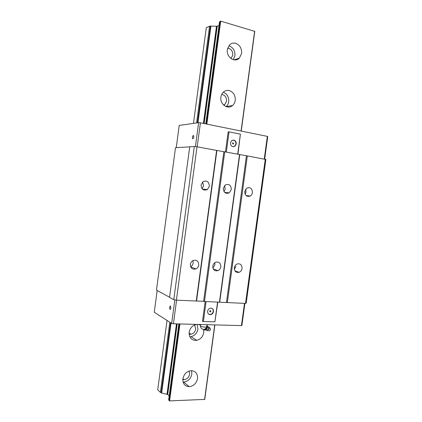 <?xml version="1.0" encoding="UTF-8"?>
<svg xmlns="http://www.w3.org/2000/svg" width="422" height="422" viewBox="0 0 422 422"><rect width="100%" height="100%" fill="white"/><g stroke="black" fill="none" stroke-linecap="round" stroke-linejoin="round"><path stroke-width="0.63" d="M208.616 326.886L209.296 327.403C209.217 329.482 208.463 330.6 207.033 330.753M210.093 328.242L210.441 328.606C210.388 330.088 209.85 330.88 208.832 330.985M204.158 329.397L204.865 329.508L204.48 329.983L204.775 330.136L206.353 329.54L206.057 329.387L206.263 328.073L204.928 329.487L206.057 329.387M207.824 326.686L208.389 327.003C208.457 328.902 207.788 329.967 206.384 330.204M207.007 325.394L207.74 326.617L206.353 329.54M207.555 327.203L207.26 327.05L206.311 327.984L207.102 324.692M207.26 327.05L206.87 326.412M204.121 329.403L204.48 329.983M206.764 326.881L205.05 327.145C202.396 326.95 200.872 326.528 200.487 325.889C200.608 328.39 201.953 329.535 204.528 329.324L206.363 327.873M169.528 307.227L170.43 305.887L170.868 308.002C170.652 309.157 170.314 309.574 169.855 309.247L169.528 307.227M245.604 189.241L246.031 192.021L245.145 194.247M252.419 192.601C252.177 194.131 251.454 195.27 250.262 196.019C246.801 197.079 244.96 195.555 244.739 191.461L246.828 188.085C250.33 186.962 252.192 188.465 252.419 192.601M214.793 262.706L214.94 264.715L212.91 268.107M192.912 260.596L193.192 262.975C192.912 264.657 192.063 265.902 190.633 266.704M198.741 265.021C198.43 266.841 197.491 268.144 195.924 268.93C192.385 269.769 190.538 268.25 190.385 264.362C190.686 262.589 191.593 261.297 193.102 260.495C196.699 259.572 198.577 261.081 198.741 265.021M202.592 182.009L203.604 185.727L202.054 188.692M209.381 186.202L207.392 189.547C203.552 190.966 201.447 189.441 201.083 184.968L202.993 181.682C206.88 180.178 209.011 181.687 209.381 186.202M224.52 185.654L225.221 188.935L224.003 191.562M231.314 189.462L229.23 192.854C225.585 194.078 223.618 192.553 223.333 188.275L225.343 184.936C229.035 183.639 231.024 185.147 231.314 189.462M220.817 266.757C220.495 268.614 219.535 269.911 217.947 270.66C214.608 271.362 212.888 269.853 212.783 266.124C213.094 264.309 214.017 263.022 215.558 262.262C218.949 261.487 220.706 262.985 220.817 266.757M233.023 144.102L233.508 143.559L232.949 142.794M232.469 143.338L233.361 143.992L233.603 143.554L232.712 142.9L232.469 143.338M233.345 146.787L234.658 146.249L235.924 143.997C236.019 141.961 235.207 140.674 233.487 140.13L232.976 140.088M230.449 142.873C230.734 146.197 232.242 147.32 234.975 146.234L236.241 143.976C236.336 141.94 235.523 140.653 233.799 140.109L231.678 140.642L230.449 142.873M192.348 137.118L193.318 135.298L193.825 136.981C193.508 138.453 193.081 139.002 192.537 138.632L192.348 137.118M209.929 311.826L210.752 311.241L210.515 310.655M209.692 311.241L210.356 311.879L210.842 311.283L210.172 310.645L209.692 311.241M208.885 314.321L210.694 314.422C212.071 313.936 212.904 312.918 213.194 311.378C213.326 310.006 212.883 308.994 211.876 308.329M207.613 311.299C207.619 313.757 208.742 314.849 210.984 314.575C212.361 314.084 213.194 313.066 213.485 311.526C213.579 309.537 212.751 308.408 211 308.134L210.061 308.26C208.711 308.767 207.893 309.78 207.613 311.299M235.887 266.398L234.358 269.368M242.059 268.429C241.727 270.307 240.762 271.599 239.163 272.311C236.003 272.902 234.389 271.404 234.326 267.822C234.648 265.981 235.587 264.694 237.138 263.972C240.35 263.317 241.991 264.805 242.059 268.429M157.169 290.521L154.262 312.264L171.67 323.416L173.416 323.779L241.437 325.615L244.48 303.381M241.437 325.615L241.901 325.33L244.902 303.402M237.686 154.167L240.408 134.149L229.062 131.88L228.175 131.796L225.448 151.946M226.319 152.105L229.062 131.88M189.726 146.851L175.499 147.679L156.467 290.141L169.56 297.225M265.28 159.168L245.52 303.429L246.2 303.096L265.871 159.469L247.324 155.913L227.337 302.569L245.52 303.429M247.324 155.913L224.747 151.82L204.475 301.493L227.337 302.569M224.747 151.82L223.86 151.73L203.61 301.324L204.475 301.493M205.187 301.524L202.507 321.332L203.372 321.511L206.073 301.566M171.67 323.416L174.835 299.863M173.416 323.779L176.586 300.174M223.86 151.73L197.005 146.793L194.331 146.513L189.731 146.782L169.538 297.362L173.769 299.652L176.396 300.163L203.61 301.324M237.939 154.215L240.408 134.149M195.418 146.624L198.635 122.649L200.418 122.813L267.348 136.38L267.738 136.649L264.668 159.062M197.19 146.824L200.418 122.813M176.259 147.631L179.223 125.429L198.635 122.649M203.372 321.511L214.893 321.849L217.578 302.11M214.893 321.849L217.836 302.12M246.448 155.823L226.477 302.405M239.765 154.61L219.714 302.083M216.903 150.469L196.568 300.991M239.527 154.499L219.44 302.199M194.331 146.513L173.769 299.652M216.623 150.348L196.256 301.102M197.005 146.793L176.396 300.163M264.251 158.983L267.348 136.38M230.998 58.537L232.78 55.129C232.849 51.099 231.14 48.757 227.653 48.113M235.239 100.362C234.922 102.488 234.031 104.202 232.559 105.495C227.833 109.984 219.677 104.187 220.922 97.081C221.218 95.05 222.051 93.394 223.417 92.107C225.126 90.609 227.062 90.092 229.23 90.556C233.487 92.075 235.487 95.346 235.239 100.362M223.307 92.207C227.173 93.884 228.972 97.034 228.703 101.649C228.397 103.706 227.537 105.368 226.118 106.634M203.61 329.424L203.763 332.573C202.929 336.745 200.592 339.335 196.757 340.343C191.625 340.565 189.098 337.88 189.167 332.278C189.958 328.263 192.174 325.7 195.819 324.581L196.858 324.412M197.185 324.423L197.929 329.07C197.111 333.153 194.811 335.685 191.039 336.661L189.8 336.772M223.834 105.242L224.752 104.63L226.556 101.164C226.656 97.345 225.042 95.098 221.714 94.417M241.6 53.436L239.337 58.141C234.769 63.105 226.034 56.959 227.337 49.543L229.441 45.001C231.203 43.276 233.26 42.706 235.624 43.302C239.86 45.006 241.853 48.388 241.6 53.436M229.025 45.798C233.197 47.459 235.165 50.761 234.917 55.704L233.282 59.666M197.533 378.539C196.457 383.345 193.682 386.061 189.209 386.684C184.794 386.341 182.684 383.725 182.884 378.829C183.902 374.187 186.556 371.476 190.844 370.701L191.335 370.68C195.692 371.107 197.76 373.723 197.533 378.539M191.572 370.68L191.836 374.098C190.781 378.803 188.054 381.456 183.649 382.047L183.069 382.037M189.125 334.235L191.008 334.266C193.603 333.58 195.18 331.829 195.739 329.018L194.658 324.956M182.816 379.515L184.013 379.636C187.041 379.209 188.919 377.373 189.642 374.129L189.167 371.049M198.324 324.455L200.577 325.23M179.197 323.938L168.911 400.367L169.581 400.9L204.686 399.407M206.11 123.968L219.915 21.432L220.701 21.137L254.714 31.355M193.466 123.388L206.3 27.715L209.565 26.175L217.24 26.211L219.044 25.383M205.783 123.899L219.509 21.918L219.873 21.749M178.865 323.927L168.663 399.734L168.958 400.014M238.699 58.347L238.646 58.721M171.052 323.02L161.647 393.03L167.698 394.491L169.18 395.883M167.038 320.446L157.728 389.833L160.402 392.397L161.647 393.03M209.565 26.175L196.573 122.944M169.823 322.234L160.402 392.397M216.507 26.138L203.42 123.419M176.465 323.864L166.98 394.37M210.942 25.942L197.944 122.749M210.388 26.201L197.417 122.823M170.578 322.714L161.193 392.597M254.64 31.202L241.067 131.052M214.724 324.898L204.575 399.55M220.701 21.137L206.843 124.115M179.936 323.959L169.581 400.9M238.388 58.447L238.319 58.948M232.005 105.595L231.952 105.954M238.319 58.473L238.251 58.99M231.936 105.605L231.884 106.001M217.24 26.211L204.142 123.567M177.198 323.885L167.698 394.491M220.252 21.137L206.4 124.026M179.492 323.943L169.153 400.773M216.897 26.217L203.815 123.498M176.86 323.874L167.376 394.396M210.441 328.606L209.296 327.403M208.389 327.003L207.74 326.617M200.487 325.889L200.672 324.518M208.22 326.792L209.259 327.298M250.262 196.019L246.131 195.597M195.924 268.93L190.723 266.926M207.392 189.547L202.391 189.072M229.23 192.854L224.689 192.406M217.947 270.66L213.247 268.951M234.975 146.234L234.658 146.249M210.984 314.575L210.694 314.422M239.163 272.311L234.906 270.845M193.039 138.727L192.537 138.632M170.377 309.268L169.855 309.247M230.86 58.436L231.256 58.305M226.187 106.655L232.559 105.495M191.039 336.661L196.757 340.343M223.444 104.878L224.752 104.63M234.11 59.85L239.337 58.141M183.649 382.047L189.209 386.684M189.098 333.053L191.008 334.266M182.9 378.719L184.013 379.636M238.282 58.484L238.214 59.017M231.9 105.616L231.847 106.027M254.788 31.302L241.226 131.084M214.882 324.903L204.744 399.486"/></g></svg>
